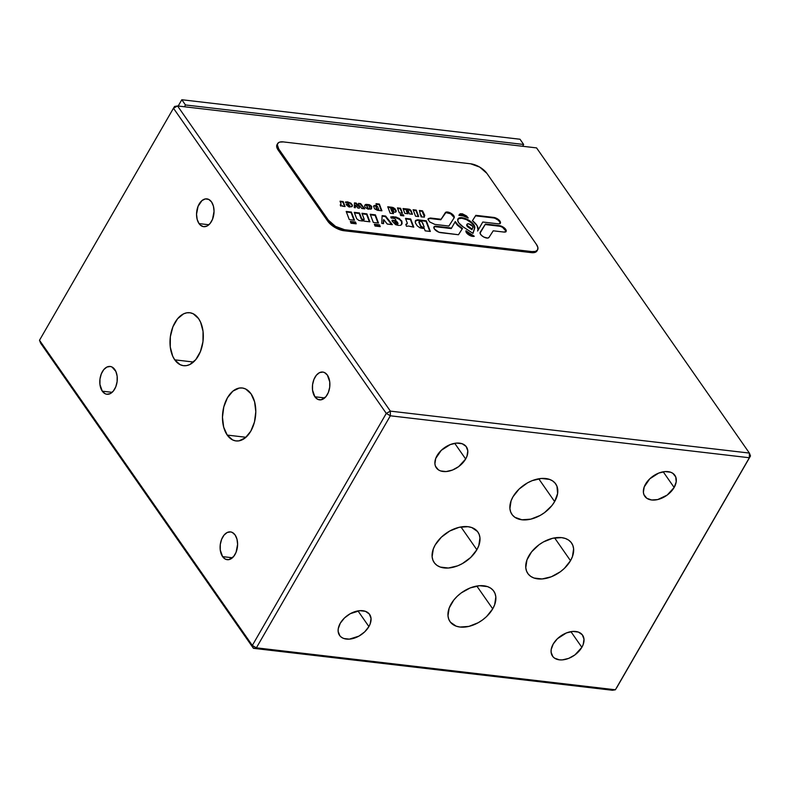 <?xml version="1.0" encoding="UTF-8"?>
<svg xmlns="http://www.w3.org/2000/svg" width="790" height="790" viewBox="0 0 790 790"><rect width="100%" height="100%" fill="white"/><g stroke="black" fill="none" stroke-linecap="round" stroke-linejoin="round"><path stroke-width="1.19" d="M476.854 549.751A26.663 17.183 -34.9 0 1 454.872 566.795A26.663 17.183 -34.9 0 1 434.174 562.569A26.663 17.183 -34.9 0 1 435.231 544.883A26.663 17.183 -34.9 0 1 457.213 527.829A26.663 17.183 -34.9 0 1 477.911 532.065A26.663 17.183 -34.9 0 1 476.854 549.751L460.955 526.94L476.854 549.751L478.779 545.673L479.965 537.881L479.175 534.455L477.506 531.512L471.778 527.562L467.947 526.693L459.079 527.325L449.747 531.008L441.373 537.17L435.231 544.883L433.305 548.951L432.12 556.752L432.91 560.179L434.579 563.112L437.077 565.442L440.307 567.072L448.424 568.02L457.706 565.818L462.338 563.616L470.712 557.454L476.854 549.751M227.224 435.083L245.967 437.275L227.224 435.083L232.596 439.912L235.706 440.899L238.955 440.869L245.354 437.798L250.795 431.182L254.469 422.008L255.802 411.699L254.597 401.804L251.042 393.835A26.663 16.491 96.7 0 1 253.827 424.22A26.663 16.491 96.7 0 1 236.042 440.938A26.663 16.491 96.7 0 1 227.224 435.083A26.663 16.491 96.7 0 1 224.439 404.687A26.663 16.491 96.7 0 1 242.224 387.979A26.663 16.491 96.7 0 1 251.042 393.835L245.67 389.006L242.56 388.018L239.311 388.048L232.912 391.119L227.471 397.735L223.807 406.899L222.464 417.219L223.669 427.113L227.224 435.083M174.748 359.835L193.491 362.027L174.748 359.835A26.663 16.491 96.7 0 1 171.963 329.44A26.663 16.491 96.7 0 1 189.748 312.731A26.663 16.491 96.7 0 1 198.567 318.587A26.663 16.491 96.7 0 1 201.351 348.973A26.663 16.491 96.7 0 1 183.566 365.691A26.663 16.491 96.7 0 1 174.748 359.835L180.12 364.664L183.231 365.651L186.48 365.622L189.738 364.575L195.772 359.638L200.413 351.59L202.971 341.655L203.04 331.346L200.611 322.241L198.567 318.587L193.195 313.758L190.074 312.771L186.835 312.8L183.576 313.847L177.543 318.785L172.892 326.833L170.344 336.767L170.275 347.067L172.704 356.181L174.748 359.835M554.639 501.591A26.663 17.183 -34.9 0 1 532.667 518.645A26.663 17.183 -34.9 0 1 511.96 514.409A26.663 17.183 -34.9 0 1 513.016 496.732A26.663 17.183 -34.9 0 1 534.998 479.678A26.663 17.183 -34.9 0 1 555.706 483.905A26.663 17.183 -34.9 0 1 554.639 501.591L538.74 478.789L554.639 501.591L557.612 493.513L556.97 486.294L555.291 483.362L552.793 481.031L549.573 479.402L541.446 478.454L532.174 480.656L527.532 482.858L519.158 489.02L513.016 496.732L511.09 500.801L509.906 508.592L510.695 512.029L512.364 514.962L514.863 517.282L521.923 519.781L530.791 519.149L540.123 515.465L544.517 512.641L551.924 505.57L554.639 501.591M492.723 608.843A26.663 17.183 -34.9 0 1 470.741 625.897A26.663 17.183 -34.9 0 1 450.043 621.661A26.663 17.183 -34.9 0 1 451.1 603.985A26.663 17.183 -34.9 0 1 473.072 586.931A26.663 17.183 -34.9 0 1 493.78 591.157A26.663 17.183 -34.9 0 1 492.723 608.843L476.814 586.042L492.723 608.843L494.649 604.775L495.834 596.973L495.044 593.547L493.375 590.614L490.876 588.283L487.647 586.654L479.53 585.706L470.248 587.908L461.222 592.935L457.242 596.272L453.816 600.005L449.174 608.053L447.989 615.845L448.769 619.281L450.448 622.214L456.166 626.164L459.997 627.033L468.875 626.401L478.207 622.718L482.601 619.893L486.581 616.556L492.723 608.843M465.656 459A18.328 11.811 -34.9 0 1 450.547 470.722A18.328 11.811 -34.9 0 1 436.317 467.808A18.328 11.811 -34.9 0 1 437.038 455.652A18.328 11.811 -34.9 0 1 452.147 443.931A18.328 11.811 -34.9 0 1 466.386 446.834A18.328 11.811 -34.9 0 1 465.656 459L454.724 443.318L465.656 459L466.979 456.195L467.799 450.833L466.11 446.459L462.17 443.743L456.59 443.091L450.211 444.602L441.264 450.349L435.715 458.447L434.905 463.809L435.438 466.169L438.312 469.783L440.524 470.909L446.113 471.561L452.492 470.04L458.694 466.594L465.656 459M199.041 223.609L208.886 224.755L199.041 223.609A14.003 8.66 96.7 0 1 197.579 207.651A14.003 8.66 96.7 0 1 206.921 198.873A14.003 8.66 96.7 0 1 211.552 201.954A14.003 8.66 96.7 0 1 213.014 217.902A14.003 8.66 96.7 0 1 203.672 226.681A14.003 8.66 96.7 0 1 199.041 223.609L200.354 225.111L203.504 226.661L206.911 226.098L210.081 223.501L212.52 219.274L214.05 211.325L213.419 206.131L211.552 201.954L208.728 199.416L205.39 198.912L202.033 200.522L198.073 206.279L196.542 214.228L197.174 219.422L199.041 223.609M314.884 396.778L324.72 397.933L314.884 396.778A14.003 8.66 96.7 0 1 313.423 380.829A14.003 8.66 96.7 0 1 322.764 372.05A14.003 8.66 96.7 0 1 327.386 375.122A14.003 8.66 96.7 0 1 328.847 391.08A14.003 8.66 96.7 0 1 319.516 399.859A14.003 8.66 96.7 0 1 314.884 396.778L317.708 399.315L321.046 399.819L325.924 396.679L328.363 392.452L329.697 387.238L329.736 381.827L327.386 375.122L324.572 372.594L322.932 372.07L319.516 372.633L316.356 375.23L313.916 379.457L312.573 384.671L312.534 390.082L314.884 396.778M674.146 487.479A18.328 11.811 -34.9 0 1 659.038 499.201A18.328 11.811 -34.9 0 1 644.798 496.298A18.328 11.811 -34.9 0 1 645.529 484.142A18.328 11.811 -34.9 0 1 660.638 472.42A18.328 11.811 -34.9 0 1 674.877 475.323A18.328 11.811 -34.9 0 1 674.146 487.479L663.215 471.808L674.146 487.479L676.191 481.93L675.746 476.963L672.873 473.348L670.661 472.232L665.071 471.581L658.692 473.091L649.755 478.839L644.206 486.936L643.396 492.298L643.929 494.659L646.803 498.273L651.651 499.991L657.754 499.557L667.185 495.083L674.146 487.479M581.855 647.326A18.328 11.811 -34.9 0 1 566.746 659.048A18.328 11.811 -34.9 0 1 552.516 656.144A18.328 11.811 -34.9 0 1 553.237 643.988A18.328 11.811 -34.9 0 1 568.356 632.267A18.328 11.811 -34.9 0 1 582.586 635.17A18.328 11.811 -34.9 0 1 581.855 647.326L570.923 631.654L581.855 647.326L583.178 644.531L583.998 639.169L582.309 634.795L578.369 632.079L572.789 631.427L566.41 632.938L557.463 638.685L553.237 643.988L551.193 649.538L551.104 652.145L552.793 656.52L554.511 658.119L559.36 659.838L562.312 659.897L568.691 658.376L574.903 654.93L581.855 647.326M368.9 626.579A18.328 11.811 -34.9 0 1 353.792 638.3A18.328 11.811 -34.9 0 1 339.562 635.387A18.328 11.811 -34.9 0 1 340.283 623.231A18.328 11.811 -34.9 0 1 355.401 611.509A18.328 11.811 -34.9 0 1 369.631 614.423A18.328 11.811 -34.9 0 1 368.9 626.579L357.969 610.897L368.9 626.579L370.224 623.774L371.043 618.412L369.355 614.047L365.415 611.322L359.835 610.67L350.266 613.692L344.509 617.938L340.283 623.231L338.238 628.791L338.15 631.388L339.838 635.762L341.557 637.362L343.778 638.488L349.358 639.14L358.927 636.118L364.684 631.872L368.9 626.579M102.295 391.188L112.131 392.334L102.295 391.188A14.003 8.66 96.7 0 1 100.824 375.23A14.003 8.66 96.7 0 1 110.166 366.461A14.003 8.66 96.7 0 1 114.797 369.532A14.003 8.66 96.7 0 1 116.258 385.49A14.003 8.66 96.7 0 1 106.917 394.259A14.003 8.66 96.7 0 1 102.295 391.188L105.109 393.726L106.749 394.24L110.156 393.677L113.326 391.08L115.765 386.853L117.108 381.639L117.147 376.238L115.873 371.448L111.973 366.995L110.343 366.481L106.927 367.044L103.757 369.641L101.317 373.868L99.975 379.082L99.945 384.483L102.295 391.188M222.592 556.624L232.438 557.78L222.592 556.624A14.003 8.66 96.7 0 1 221.131 540.676A14.003 8.66 96.7 0 1 230.473 531.897A14.003 8.66 96.7 0 1 235.104 534.968A14.003 8.66 96.7 0 1 236.566 550.926A14.003 8.66 96.7 0 1 227.224 559.705A14.003 8.66 96.7 0 1 222.592 556.624L225.417 559.162L228.754 559.666L233.633 556.525L236.072 552.299L237.602 544.35L236.97 539.155L235.104 534.968L232.28 532.44L230.65 531.917L227.234 532.48L224.064 535.077L221.625 539.303L220.282 544.517L220.252 549.929L222.592 556.624M570.508 560.693A26.663 17.183 -34.9 0 1 548.527 577.737A26.663 17.183 -34.9 0 1 527.829 573.51A26.663 17.183 -34.9 0 1 528.885 555.824A26.663 17.183 -34.9 0 1 550.867 538.77A26.663 17.183 -34.9 0 1 571.565 543.007A26.663 17.183 -34.9 0 1 570.508 560.693L554.61 537.891L570.508 560.693L572.434 556.614L573.619 548.823L572.829 545.396L571.16 542.463L568.662 540.133L565.433 538.504L561.601 537.635L552.733 538.267L543.401 541.95L539.007 544.774L531.611 551.845L526.96 559.893L525.775 567.694L526.565 571.121L528.233 574.054L530.732 576.384L533.961 578.013L542.078 578.961L551.361 576.759L560.387 571.743L564.366 568.395L570.508 560.693M40.616 343.146L253.432 648.323L612.448 690.263L253.432 648.323L40.616 343.146L39.5 340.263L252.326 645.44L253.432 648.323L256.385 647.83L390.349 415.797L749.355 457.746L615.39 689.779L612.448 690.263L615.39 689.779L256.385 647.83L252.326 645.44L39.5 340.263L173.464 108.23L177.553 105.959L174.61 106.443L173.464 108.23L177.553 105.959L536.568 147.898L177.553 105.959L390.379 411.126L177.553 105.959L174.61 106.443L173.464 108.23L39.5 340.263L40.616 343.146M616.536 687.991L750.5 455.958L615.39 689.779L256.385 647.83L252.326 645.44L386.29 413.397L173.464 108.23L386.29 413.397L252.326 645.44L253.432 648.323L256.385 647.83L390.349 415.797L390.379 411.126L386.29 413.397L390.349 415.797L390.379 411.126L749.384 453.075L390.379 411.126L386.29 413.397L390.349 415.797L749.355 457.746L750.5 455.958L616.536 687.991M536.568 147.898L749.384 453.075L750.5 455.958L749.384 453.075L749.355 457.746L749.384 453.075L536.568 147.898M181.819 99.738L178.185 106.028L181.819 99.738L185.462 104.961L181.819 99.738L520.018 139.247L181.819 99.738M184.425 106.759L185.462 104.961L523.661 144.471L520.018 139.247L523.661 144.471L522.625 146.278L523.661 144.471L185.462 104.961L184.425 106.759M458.319 218.761L461.765 218.238L466.623 219.729L471.255 222.75L473.427 225.12A9.579 4.306 30 0 1 474.415 228.666L472.884 233.327L474.415 228.666L473.733 224.597L468.579 220.094L462.061 217.714L458.615 218.247L457.736 220.617L458.773 222.849L462.999 226.779A9.579 4.306 -150 0 1 458.773 222.849A9.579 4.306 -150 0 1 457.953 218.939A9.579 4.306 -150 0 1 465.152 218.475A9.579 4.306 -150 0 1 473.733 224.597L473.427 225.12A9.579 4.306 30 0 0 465.152 219.107A9.579 4.306 30 0 0 457.825 219.205M466.989 224.508A3.288 1.481 30 0 0 466.781 224.725A3.288 1.481 30 0 0 467.068 226.068L467.097 224.192L468.49 223.797L472.489 226.157A3.288 1.481 -150 0 1 472.825 227.372L472.232 229.169L468.816 226.908L468.519 227.421L471.936 229.683L472.232 229.169L467.364 225.555A3.288 1.481 -150 0 1 467.088 224.212A3.288 1.481 -150 0 1 469.546 224.054A3.288 1.481 -150 0 1 472.489 226.157L472.825 227.372M474.276 236.259A5.105 2.291 -150 0 1 466.475 232.734A5.105 2.291 -150 0 1 465.982 230.769L466.475 232.734L469.151 235.094L471.462 236.141L474.276 236.259L465.982 230.769M488.971 237.444A5.105 2.291 -150 0 1 485.119 237.632A5.105 2.291 -150 0 1 480.597 234.383A5.105 2.291 -150 0 1 480.162 232.3A5.105 2.291 -150 0 1 480.182 232.26L485.455 224.024L480.083 232.477L485.455 224.024L499.458 225.664L499.162 226.177L485.159 224.538L499.162 226.177L499.458 225.664A5.105 2.291 -150 0 1 504.474 228.034A5.105 2.291 -150 0 1 506.104 231.411A5.105 2.291 -150 0 1 503.921 232.062L493.227 230.808L488.971 237.444L493.227 230.808L503.921 232.062L506.084 231.45L506.222 230.512L504.514 228.063L501.146 226.078L485.455 224.024L480.044 233.198L481.416 235.331L483.776 237.03L487.549 238.086L488.971 237.444M376.81 208.925L375.941 205.963L377.551 206.615L378.696 209.469L378.114 209.864L376.81 208.925M363.884 219.916L363.045 220.173L361.385 219.126L361.682 218.613L362.877 219.511L364.18 219.403L361.938 213.28L364.151 219.116A1.501 0.672 -150 0 1 364.151 219.492A1.501 0.672 -150 0 1 363.025 219.571A1.501 0.672 -150 0 1 361.682 218.613A1.501 0.672 -150 0 1 361.553 218.366L359.509 212.974L354.266 212.362L356.665 218.692L354.266 212.362L359.509 212.974L361.247 218.889A1.501 0.672 30 0 0 361.385 219.126L361.682 218.613A1.501 0.672 -150 0 1 361.553 218.366L361.247 218.889L359.213 213.498L354.493 212.945L359.213 213.498L359.509 212.974L361.247 218.889A1.501 0.672 30 0 0 361.385 219.126A1.501 0.672 30 0 0 362.719 220.084A1.501 0.672 30 0 0 363.854 220.015A1.501 0.672 30 0 0 363.864 219.679M435.863 226.769L451.258 228.567L451.554 228.053L451.258 228.567L434.806 226.325L433.996 226.858L434.401 228.991L438.924 232.23L458.476 234.739L462.496 228.458L458.476 234.739L440.623 232.655A5.105 2.291 -150 0 1 434.401 228.991A5.105 2.291 -150 0 1 433.967 226.908A5.105 2.291 -150 0 1 436.159 226.256L435.863 226.769A5.105 2.291 30 0 0 433.858 227.184M277.626 143.612L277.033 144.639A13.331 5.994 30 0 0 278.169 150.09L278.771 149.053L278.169 150.09L327.731 221.161L328.324 220.124L327.731 221.161A13.331 5.994 30 0 0 343.966 230.729L344.568 229.702L343.966 230.729L531.275 252.622L531.877 251.585L344.568 229.702A13.331 5.994 -150 0 1 328.324 220.124L278.771 149.053A13.331 5.994 -150 0 1 277.626 143.612A13.331 5.994 -150 0 1 283.343 141.914L470.652 163.797A13.331 5.994 -150 0 1 486.887 173.375L536.45 244.446A13.331 5.994 -150 0 1 537.585 249.897A13.331 5.994 -150 0 1 531.877 251.585L531.275 252.622A13.331 5.994 30 0 0 536.993 250.924L537.585 249.897M448.868 226.049L434.875 224.409L448.868 226.049L454.141 217.813L448.868 226.049M453.983 217.388L450.685 213.804L445.866 212.599L440.81 219.778L430.106 218.524L427.943 219.136M453.954 218.119A5.105 2.291 30 0 0 450.458 213.675A5.105 2.291 30 0 0 445.056 213.142L440.81 219.778L430.106 218.524L430.412 218.01L441.106 219.264L445.353 212.629L440.81 219.778L441.106 219.264L430.412 218.01L428.249 218.623L428.101 219.561L429.809 222.01L434.875 224.409M445.353 212.629A5.105 2.291 -150 0 1 450.942 213.261A5.105 2.291 -150 0 1 454.171 217.773A5.105 2.291 -150 0 1 454.141 217.813L453.727 215.69L450.981 213.29L447.515 212.016L445.353 212.629M451.554 228.053L455.277 221.565L451.554 228.053L436.159 226.256L451.554 228.053M462.18 228.962L457.578 225.367L454.981 222.079M426.314 220.805L426.017 221.319L417.367 220.311L417.673 219.798L426.314 220.805L430.343 231.46L425.148 230.848L430.343 231.46L426.314 220.805L417.673 219.798L415.846 220.301L415.214 221.259L417.367 220.311L426.017 221.319L426.314 220.805M429.829 231.391L426.017 221.319L429.829 231.391M424.22 228.379L422.67 228.409L424.22 228.379L425.148 230.848M422.699 223.007L424.131 227.095L422.877 227.372L420.705 225.802L419.283 222.039L419.767 221.042L421.949 221.941L424.092 226.7M420.705 225.802L419.283 222.039L420.705 225.802M423.796 227.214L423.183 227.974L420.744 226.789L418.819 222.049L419.47 221.565M415.254 221.091L415.846 220.301L415.244 222.661L417.169 225.782L419.826 227.757L422.67 228.409M410.691 218.978L410.395 219.502L405.714 218.948L410.395 219.502L410.691 218.978L413.782 227.165L410.691 218.978L405.497 218.376L410.691 218.978M413.269 227.095L410.395 219.502L413.269 227.095M406.978 224.014L405.981 224.893M407.354 223.274L405.497 218.376L407.354 223.274L405.803 224.429L406.514 226.315L408.391 226.029L413.782 227.165M395.8 220.924L395.948 220.015L395.8 220.924M394.99 218.791L395.948 220.015M392.275 218.198L394.407 218.475M401.675 224.488L400.895 225.13L402.09 223.6L401.863 221.101L398.397 218L399.779 218.869L399.483 219.393L396.995 217.408L396.699 217.931L395.227 217.447L395.523 216.924L396.995 217.408L392.946 216.687L390.704 216.964L391.376 218.228M399.77 225.397L400.895 225.13M395.109 221.793A1.452 0.652 30 0 0 394.822 221.97A1.452 0.652 30 0 0 394.822 222.336L395.119 221.822A1.452 0.652 -150 0 1 395.119 221.457A1.452 0.652 -150 0 1 396.382 221.457A1.452 0.652 -150 0 1 397.637 222.543L398.022 223.777L397.054 223.965L395.119 221.822L396.56 221.536L397.992 223.481M392.008 220.726L395.662 221.161L392.008 220.726M390.922 217.369L395.227 217.447L399.483 219.393L401.567 221.615L401.577 224.567M394.793 222.039L395.77 223.975L397.212 224.558L397.696 224.005M392.107 220.193L395.958 220.637L392.107 220.193L392.255 221.319L395.672 224.696L398.703 225.446M381.758 223.422L382.123 215.64L381.758 223.422L383.555 223.629L383.743 219.6L383.555 223.629M382.093 216.193L385.332 216.569L391.603 224.567L385.332 216.569L385.629 216.055L392.373 224.656L385.629 216.055L382.123 215.64M383.446 220.114L383.278 223.6L383.743 219.6L387.238 224.054L392.373 224.656M380.227 226.631L375.033 226.029L380.227 226.631L379.546 224.844L380.227 226.631M379.714 226.572L379.546 224.844L379.249 225.357L374.569 224.814L379.249 225.357L379.714 226.572M374.351 224.242L379.546 224.844L374.351 224.242L375.033 226.029M375.408 214.86L375.112 215.374L370.431 214.831L375.112 215.374L375.408 214.86L378.499 223.037L375.408 214.86L370.214 214.248L375.408 214.86M377.985 222.978L375.112 215.374L377.985 222.978M373.305 222.434L370.214 214.248L373.305 222.434L378.499 223.037M362.156 213.863L366.59 214.376L369.384 221.753L366.886 213.863L369.898 221.812L364.555 221.19L369.898 221.812L366.886 213.863L361.938 213.28M363.272 220.884L364.555 221.19M356.201 223.827L351.007 223.224L356.201 223.827L355.53 222.039L350.335 221.427L355.53 222.039L355.224 222.553L350.553 222.01L355.224 222.553L355.688 223.768M346.405 212.016L351.086 212.569L353.969 220.173L351.382 212.056L354.483 220.232L351.382 212.056L346.188 211.444L349.289 219.62L346.188 211.444M340.391 205.341L340.855 204.699M340.243 201.766L342.89 202.082L344.559 206.476L342.89 202.082L340.243 201.766M341.152 204.175L340.026 201.193L343.186 201.559L345.072 206.536L342.534 206.239L345.072 206.536L343.186 201.559L340.026 201.193L341.152 204.175L340.214 204.877L340.648 206.022L342.307 205.637L342.534 206.239M348.43 204.541L349.802 205.242L349.822 206.506L348.449 205.795L348.469 204.541M347.659 202.931L348.607 204.255L346.178 204.264M345.625 202.418L348.044 202.507L350.632 203.692L351.906 205.044L351.985 206.674L352.409 205.183L350.928 203.178L347.541 201.865L345.408 202.013L345.822 202.783L347.047 202.793M352.33 206.052L352.083 206.595L352.33 206.052M348.044 204.738L346.297 204.531M349.851 206.506L349.526 207.019L348.439 206.575L348.133 205.054M346.662 205.163L349.081 207L352.083 206.595M359.213 206.101L359.114 208.175L359.509 205.588L361.79 208.491L364.753 208.837L360.645 203.603L358.512 203.356L358.403 205.795L356.28 203.089L354.463 202.882L356.28 203.089L354.434 203.425L355.974 203.603L358.107 206.318L358.512 203.356L360.645 203.603L358.492 203.899L360.349 204.116L363.983 208.748M358.147 205.469L358.107 206.318L358.147 205.469M359.509 205.588L359.381 208.214L359.509 205.588M355.233 205.637L355.085 207.711L355.53 205.124L355.342 207.74L355.53 205.124L357.821 208.027L359.381 208.214M364.98 206.921L364.664 206.318L364.98 206.921M371.517 208.787L371.744 206.684L371.34 206.131L371.438 207.197L371.34 206.131L370.885 205.667L371.043 206.654L370.885 205.667L369.276 204.689L365.889 204.363L364.822 205.133L364.664 206.318M368.387 209.232L367.439 208.343L366.757 205.232A1.284 0.583 30 0 0 366.461 205.43A1.284 0.583 30 0 0 366.461 205.746L366.886 205.252M366.757 205.232A1.284 0.583 -150 0 1 366.757 204.916A1.284 0.583 -150 0 1 367.873 204.906A1.284 0.583 -150 0 1 368.989 205.874L369.987 208.728L369.137 208.896L367.933 208.135L366.757 205.232L367.182 204.738L368.792 205.568L369.967 208.471M371.567 208.728L370.589 206.18L367.676 204.837M367.044 204.748L364.723 205.43M378.696 209.469L376.909 209.103L376.613 209.617L377.59 210.308M381.402 210.752L379.062 204.571L376.257 204.245M375.912 205.983L373.522 206.141M377.818 210.377L376.514 209.439L375.892 206.437M381.916 210.811L377.413 210.288L381.916 210.811L379.358 204.057L376.03 203.672L376.781 205.637L374.974 205.291L373.542 206.032L374.559 208.787L377.413 210.288M395.938 210.12L395.632 210.634L395.099 208.797L393.055 207.513L387.959 207.345L392.749 208.027L395.632 210.634L395.938 210.12L396.225 210.989L395.938 210.12M387.742 206.773L392.245 207.296L387.742 206.773L390.191 213.251L387.742 206.773M393.519 213.636L390.191 213.251L393.519 213.636L392.877 211.947L395.316 212.214L396.116 211.552L395.632 210.634L395.839 211.957M399.325 212.875L397.439 207.898L399.325 212.875L402.485 213.251L400.599 208.274L402.485 213.251M397.656 208.481L400.303 208.787L401.962 213.181L400.599 208.274L397.439 207.898M404.865 213.389L403.028 208.55L406.277 208.935L403.246 209.133L406.228 209.706L409.003 209.172L409.734 209.37L408.707 209.686L410.701 210.95L410.998 210.436L412.449 214.278L409.497 213.932L412.449 214.278L410.711 210.051L408.203 209.064L403.028 208.55L404.865 213.389L407.966 213.754L404.865 213.389M411.936 214.218L410.701 210.95L411.936 214.218M406.949 210.426L406.337 210.742L407.452 213.695M415.54 216.203L413.091 209.725L415.54 216.203L418.7 216.578L415.54 216.203M413.091 209.725L416.251 210.101L418.7 216.578L416.251 210.101L418.187 216.519L415.955 210.614L413.308 210.308M419.599 211.039L422.235 211.345L423.638 215.048L424.793 215.453L422.531 210.831L419.381 210.466L420.478 214.683M421.1 215.018L420.389 214.939L421.514 216.114L421.1 215.018M424.477 215.966L423.963 215.907L424.398 217.122M421.05 216.677L421.514 216.114L420.833 216.105L421.119 216.855L424.428 217.112L424.26 215.394M467.315 217.536L463.513 214.801L460.787 214.149L459.168 214.791M458.881 215.305A13.282 5.974 -150 0 1 468.233 218L466.554 215.956L462.367 213.804L460.086 213.804L458.881 215.305L463.296 215.986L468.233 218M505.926 231.036L502.628 227.441M505.916 231.648A5.105 2.291 30 0 0 503.941 228.35A5.105 2.291 30 0 0 499.162 226.177M475.847 215.334L472.44 220.706L475.847 215.334L493.711 217.418L493.404 217.931L475.55 215.848L475.847 215.334L472.42 220.686L475.55 215.848L493.404 217.931L493.711 217.418A5.105 2.291 -150 0 1 498.727 219.788A5.105 2.291 -150 0 1 500.356 223.165A5.105 2.291 -150 0 1 498.174 223.817L482.769 222.02L477.604 231.006L482.769 222.02L498.174 223.817L499.527 223.758L500.475 222.276L498.767 219.827L495.399 217.843L475.847 215.334M500.169 223.412A5.105 2.291 30 0 0 498.194 220.104A5.105 2.291 30 0 0 493.404 217.931M495.103 218.356L498.47 220.341L500.179 222.79M477.99 229.86L477.041 225.585L472.42 220.686A13.282 5.974 -150 0 1 477.99 229.86L477.604 231.006M473.467 236.427L465.912 231.431M474.711 228.152L472.993 233.396L474.711 228.152L473.733 224.597A9.579 4.306 -150 0 1 474.711 228.152M468.816 226.908A3.288 1.481 -150 0 1 467.364 225.555L467.068 226.068A3.288 1.481 30 0 0 468.519 227.421L468.816 226.908M471.936 229.683L467.68 226.769L466.712 225.308L467.088 224.212M536.45 244.446L537.891 247.547L537.526 249.996L535.413 251.418L531.877 251.585L344.568 229.702L335.503 226.394L328.324 220.124L278.771 149.053L277.28 144.619L278.544 142.644L279.808 142.082L283.343 141.914L470.652 163.797L479.718 167.105L486.887 173.375M462.999 226.779L472.993 233.396M420.063 214.08L420.389 214.939M407.966 213.754L406.949 209.864L408.134 210.466L409.497 213.932M403.838 215.877L403.423 214.791L400.263 214.416L400.678 215.512L403.838 215.877M365.296 207.415L367.548 208.945L371.033 209.113M354.463 202.882L354.246 207.612L355.342 207.74M349.289 219.62L354.483 220.232M350.335 221.427L351.007 223.224M356.665 218.692L358.887 220.479L362.432 220.993M462.496 228.458L457.874 224.854L455.277 221.565M391.109 208.293L392.689 208.609L393.351 211.562L392.176 210.96L391.05 208.135L392.541 208.382L393.667 211.207M393.005 213.577L392.581 212.461L393.134 212.629M393.459 211.562L393.055 212.085L391.87 211.473L390.754 208.659L391.356 208.343M403.325 215.818L400.481 214.999M454.171 217.773L453.865 218.287M394.822 221.97L395.119 221.457M364.151 219.492L363.854 220.015M366.461 205.43L366.757 204.916M378.696 209.745L378.4 210.258M506.104 231.411L505.807 231.924M500.356 223.165L500.06 223.689M390.754 208.422L391.05 207.908"/></g></svg>
